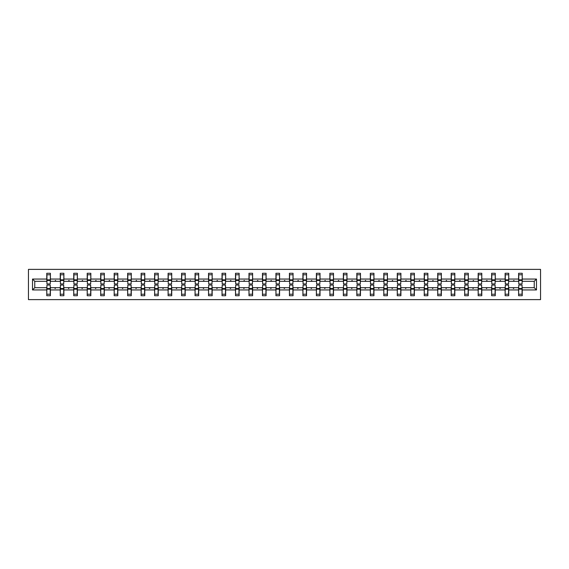 <?xml version="1.0" encoding="UTF-8"?>
<svg xmlns="http://www.w3.org/2000/svg" width="569" height="569" viewBox="0 0 569 569"><rect width="100%" height="100%" fill="white"/><g stroke="black" fill="none" stroke-linecap="round" stroke-linejoin="round"><path stroke-width="0.85" d="M28.45 299.621L540.55 299.621L540.55 269.379L28.45 269.379L28.45 299.621M518.772 286.399L518.601 287.701L508.75 287.701L508.579 286.399M536.489 289.941L534.241 287.701L534.241 281.299L536.489 279.059L536.489 289.941L522.228 289.941L522.228 295.731L518.601 295.731L518.601 287.701M534.241 281.299L522.228 281.299L522.228 273.269L518.601 273.269L518.601 279.059L508.75 279.059L508.579 282.601M518.772 282.601L518.601 279.059M505.293 286.399L505.123 287.701L495.265 287.701L495.094 286.399M518.601 289.941L508.75 289.941L508.75 295.731L505.123 295.731L505.123 287.701M508.75 279.059L508.75 273.269L505.123 273.269L505.123 279.059L495.265 279.059L495.094 282.601M505.293 282.601L505.123 279.059M491.808 286.399L491.637 287.701L481.787 287.701L481.616 286.399M505.123 289.941L495.265 289.941L495.265 295.731L491.637 295.731L491.637 287.701M495.265 279.059L495.265 273.269L491.637 273.269L491.637 279.059L481.787 279.059L481.616 282.601M491.808 282.601L491.637 279.059M478.33 286.399L478.159 287.701L468.308 287.701L468.131 286.399M491.637 289.941L481.787 289.941L481.787 295.731L478.159 295.731L478.159 287.701M481.787 279.059L481.787 273.269L478.159 273.269L478.159 279.059L468.308 279.059L468.131 282.601M478.33 282.601L478.159 279.059M464.852 286.399L464.674 287.701L454.823 287.701L454.652 286.399M478.159 289.941L468.308 289.941L468.308 295.731L464.674 295.731L464.674 287.701M468.308 279.059L468.308 273.269L464.674 273.269L464.674 279.059L454.823 279.059L454.652 282.601M464.852 282.601L464.674 279.059M451.366 286.399L451.196 287.701L441.345 287.701L441.174 286.399M464.674 289.941L454.823 289.941L454.823 295.731L451.196 295.731L451.196 287.701M454.823 279.059L454.823 273.269L451.196 273.269L451.196 279.059L441.345 279.059L441.174 282.601M451.366 282.601L451.196 279.059M437.888 286.399L437.717 287.701L427.867 287.701L427.689 286.399M451.196 289.941L441.345 289.941L441.345 295.731L437.717 295.731L437.717 287.701M441.345 279.059L441.345 273.269L437.717 273.269L437.717 279.059L427.867 279.059L427.689 282.601M437.888 282.601L437.717 279.059M424.41 286.399L424.232 287.701L414.381 287.701L414.211 286.399M437.717 289.941L427.867 289.941L427.867 295.731L424.232 295.731L424.232 287.701M427.867 279.059L427.867 273.269L424.232 273.269L424.232 279.059L414.381 279.059L414.211 282.601M424.41 282.601L424.232 279.059M410.925 286.399L410.754 287.701L400.903 287.701L400.732 286.399M424.232 289.941L414.381 289.941L414.381 295.731L410.754 295.731L410.754 287.701M414.381 279.059L414.381 273.269L410.754 273.269L410.754 279.059L400.903 279.059L400.732 282.601M410.925 282.601L410.754 279.059M397.447 286.399L397.276 287.701L387.418 287.701L387.247 286.399M410.754 289.941L400.903 289.941L400.903 295.731L397.276 295.731L397.276 287.701M400.903 279.059L400.903 273.269L397.276 273.269L397.276 279.059L387.418 279.059L387.247 282.601M397.447 282.601L397.276 279.059M383.961 286.399L383.791 287.701L373.94 287.701L373.769 286.399M397.276 289.941L387.418 289.941L387.418 295.731L383.791 295.731L383.791 287.701M387.418 279.059L387.418 273.269L383.791 273.269L383.791 279.059L373.94 279.059L373.769 282.601M383.961 282.601L383.791 279.059M370.483 286.399L370.312 287.701L360.462 287.701L360.284 286.399M383.791 289.941L373.94 289.941L373.94 295.731L370.312 295.731L370.312 287.701M373.94 279.059L373.94 273.269L370.312 273.269L370.312 279.059L360.462 279.059L360.284 282.601M370.483 282.601L370.312 279.059M357.005 286.399L356.827 287.701L346.976 287.701L346.806 286.399M370.312 289.941L360.462 289.941L360.462 295.731L356.827 295.731L356.827 287.701M360.462 279.059L360.462 273.269L356.827 273.269L356.827 279.059L346.976 279.059L346.806 282.601M357.005 282.601L356.827 279.059M343.52 286.399L343.349 287.701L333.498 287.701L333.327 286.399M356.827 289.941L346.976 289.941L346.976 295.731L343.349 295.731L343.349 287.701M346.976 279.059L346.976 273.269L343.349 273.269L343.349 279.059L333.498 279.059L333.327 282.601M343.52 282.601L343.349 279.059M330.041 286.399L329.871 287.701L320.02 287.701L319.842 286.399M343.349 289.941L333.498 289.941L333.498 295.731L329.871 295.731L329.871 287.701M333.498 279.059L333.498 273.269L329.871 273.269L329.871 279.059L320.02 279.059L319.842 282.601M330.041 282.601L329.871 279.059M316.563 286.399L316.385 287.701L306.535 287.701L306.364 286.399M329.871 289.941L320.02 289.941L320.02 295.731L316.385 295.731L316.385 287.701M320.02 279.059L320.02 273.269L316.385 273.269L316.385 279.059L306.535 279.059L306.364 282.601M316.563 282.601L316.385 279.059M303.078 286.399L302.907 287.701L293.056 287.701L292.886 286.399M316.385 289.941L306.535 289.941L306.535 295.731L302.907 295.731L302.907 287.701M306.535 279.059L306.535 273.269L302.907 273.269L302.907 279.059L293.056 279.059L292.886 282.601M303.078 282.601L302.907 279.059M289.6 286.399L289.429 287.701L279.571 287.701L279.4 286.399M302.907 289.941L293.056 289.941L293.056 295.731L289.429 295.731L289.429 287.701M293.056 279.059L293.056 273.269L289.429 273.269L289.429 279.059L279.571 279.059L279.4 282.601M289.6 282.601L289.429 279.059M276.114 286.399L275.944 287.701L266.093 287.701L265.922 286.399M289.429 289.941L279.571 289.941L279.571 295.731L275.944 295.731L275.944 287.701M279.571 279.059L279.571 273.269L275.944 273.269L275.944 279.059L266.093 279.059L265.922 282.601M276.114 282.601L275.944 279.059M262.636 286.399L262.465 287.701L252.615 287.701L252.437 286.399M275.944 289.941L266.093 289.941L266.093 295.731L262.465 295.731L262.465 287.701M266.093 279.059L266.093 273.269L262.465 273.269L262.465 279.059L252.615 279.059L252.437 282.601M262.636 282.601L262.465 279.059M249.158 286.399L248.98 287.701L239.129 287.701L238.959 286.399M262.465 289.941L252.615 289.941L252.615 295.731L248.98 295.731L248.98 287.701M252.615 279.059L252.615 273.269L248.98 273.269L248.98 279.059L239.129 279.059L238.959 282.601M249.158 282.601L248.98 279.059M235.673 286.399L235.502 287.701L225.651 287.701L225.48 286.399M248.98 289.941L239.129 289.941L239.129 295.731L235.502 295.731L235.502 287.701M239.129 279.059L239.129 273.269L235.502 273.269L235.502 279.059L225.651 279.059L225.48 282.601M235.673 282.601L235.502 279.059M222.195 286.399L222.024 287.701L212.173 287.701L211.995 286.399M235.502 289.941L225.651 289.941L225.651 295.731L222.024 295.731L222.024 287.701M225.651 279.059L225.651 273.269L222.024 273.269L222.024 279.059L212.173 279.059L211.995 282.601M222.195 282.601L222.024 279.059M208.716 286.399L208.538 287.701L198.688 287.701L198.517 286.399M222.024 289.941L212.173 289.941L212.173 295.731L208.538 295.731L208.538 287.701M212.173 279.059L212.173 273.269L208.538 273.269L208.538 279.059L198.688 279.059L198.517 282.601M208.716 282.601L208.538 279.059M195.231 286.399L195.06 287.701L185.209 287.701L185.039 286.399M208.538 289.941L198.688 289.941L198.688 295.731L195.06 295.731L195.06 287.701M198.688 279.059L198.688 273.269L195.06 273.269L195.06 279.059L185.209 279.059L185.039 282.601M195.231 282.601L195.06 279.059M181.753 286.399L181.582 287.701L171.724 287.701L171.554 286.399M195.06 289.941L185.209 289.941L185.209 295.731L181.582 295.731L181.582 287.701M185.209 279.059L185.209 273.269L181.582 273.269L181.582 279.059L171.724 279.059L171.554 282.601M181.753 282.601L181.582 279.059M168.268 286.399L168.097 287.701L158.246 287.701L158.075 286.399M181.582 289.941L171.724 289.941L171.724 295.731L168.097 295.731L168.097 287.701M171.724 279.059L171.724 273.269L168.097 273.269L168.097 279.059L158.246 279.059L158.075 282.601M168.268 282.601L168.097 279.059M154.789 286.399L154.619 287.701L144.768 287.701L144.59 286.399M168.097 289.941L158.246 289.941L158.246 295.731L154.619 295.731L154.619 287.701M158.246 279.059L158.246 273.269L154.619 273.269L154.619 279.059L144.768 279.059L144.59 282.601M154.789 282.601L154.619 279.059M141.311 286.399L141.133 287.701L131.283 287.701L131.112 286.399M154.619 289.941L144.768 289.941L144.768 295.731L141.133 295.731L141.133 287.701M144.768 279.059L144.768 273.269L141.133 273.269L141.133 279.059L131.283 279.059L131.112 282.601M141.311 282.601L141.133 279.059M127.826 286.399L127.655 287.701L117.804 287.701L117.634 286.399M141.133 289.941L131.283 289.941L131.283 295.731L127.655 295.731L127.655 287.701M131.283 279.059L131.283 273.269L127.655 273.269L127.655 279.059L117.804 279.059L117.634 282.601M127.826 282.601L127.655 279.059M114.348 286.399L114.177 287.701L104.326 287.701L104.148 286.399M127.655 289.941L117.804 289.941L117.804 295.731L114.177 295.731L114.177 287.701M117.804 279.059L117.804 273.269L114.177 273.269L114.177 279.059L104.326 279.059L104.148 282.601M114.348 282.601L114.177 279.059M100.869 286.399L100.692 287.701L90.841 287.701L90.67 286.399M114.177 289.941L104.326 289.941L104.326 295.731L100.692 295.731L100.692 287.701M104.326 279.059L104.326 273.269L100.692 273.269L100.692 279.059L90.841 279.059L90.67 282.601M100.869 282.601L100.692 279.059M87.384 286.399L87.213 287.701L77.363 287.701L77.192 286.399M100.692 289.941L90.841 289.941L90.841 295.731L87.213 295.731L87.213 287.701M90.841 279.059L90.841 273.269L87.213 273.269L87.213 279.059L77.363 279.059L77.192 282.601M87.384 282.601L87.213 279.059M73.906 286.399L73.735 287.701L63.877 287.701L63.707 286.399M87.213 289.941L77.363 289.941L77.363 295.731L73.735 295.731L73.735 287.701M77.363 279.059L77.363 273.269L73.735 273.269L73.735 279.059L63.877 279.059L63.707 282.601M73.906 282.601L73.735 279.059M60.421 286.399L60.25 287.701L50.399 287.701L50.399 295.731L46.772 295.731L46.772 287.701L34.759 287.701L32.511 289.941L32.511 279.059L34.759 281.299L34.759 287.701M73.735 289.941L63.877 289.941L63.877 295.731L60.25 295.731L60.25 287.701M63.877 279.059L63.877 273.269L60.25 273.269L60.25 279.059L50.399 279.059L50.399 273.269L46.772 273.269L46.772 279.059L32.511 279.059M60.421 282.601L60.25 279.059M46.943 286.399L46.772 287.701M46.943 282.601L46.772 279.059M522.058 286.399L522.228 289.941M522.228 281.299L522.058 282.601M508.75 289.941L508.75 287.701M495.265 289.941L495.265 287.701M481.787 289.941L481.787 287.701M468.308 289.941L468.308 287.701M454.823 289.941L454.823 287.701M441.345 289.941L441.345 287.701M427.867 289.941L427.867 287.701M414.381 289.941L414.381 287.701M400.903 289.941L400.903 287.701M387.418 289.941L387.418 287.701M373.94 289.941L373.94 287.701M360.462 289.941L360.462 287.701M346.976 289.941L346.976 287.701M333.498 289.941L333.498 287.701M320.02 289.941L320.02 287.701M306.535 289.941L306.535 287.701M293.056 289.941L293.056 287.701M279.571 289.941L279.571 287.701M266.093 289.941L266.093 287.701M252.615 289.941L252.615 287.701M239.129 289.941L239.129 287.701M225.651 289.941L225.651 287.701M212.173 289.941L212.173 287.701M198.688 289.941L198.688 287.701M185.209 289.941L185.209 287.701M171.724 289.941L171.724 287.701M158.246 289.941L158.246 287.701M144.768 289.941L144.768 287.701M131.283 289.941L131.283 287.701M117.804 289.941L117.804 287.701M104.326 289.941L104.326 287.701M90.841 289.941L90.841 287.701M77.363 289.941L77.363 287.701M63.877 289.941L63.877 287.701M536.489 279.059L522.228 279.059M60.25 289.941L50.399 289.941M46.772 289.941L32.511 289.941M513.146 281.299L514.205 281.299L513.892 280.439L513.146 281.299L508.75 281.299M518.601 281.299L514.205 281.299M513.146 287.701L513.458 288.561L514.205 287.701M499.66 281.299L500.727 281.299L500.407 280.439L499.66 281.299L495.265 281.299M505.123 281.299L500.727 281.299M499.66 287.701L499.98 288.561L500.727 287.701M486.182 281.299L487.242 281.299L486.929 280.439L486.182 281.299L481.787 281.299M491.637 281.299L487.242 281.299M486.182 287.701L486.495 288.561L487.242 287.701M472.704 281.299L473.764 281.299L473.451 280.439L472.704 281.299L468.308 281.299M478.159 281.299L473.764 281.299M472.704 287.701L473.017 288.561L473.764 287.701M459.219 281.299L460.278 281.299L459.965 280.439L459.219 281.299L454.823 281.299M464.674 281.299L460.278 281.299M459.219 287.701L459.539 288.561L460.278 287.701M445.74 281.299L446.8 281.299L446.487 280.439L445.74 281.299L441.345 281.299M451.196 281.299L446.8 281.299M445.74 287.701L446.053 288.561L446.8 287.701M432.262 281.299L433.322 281.299L433.009 280.439L432.262 281.299L427.867 281.299M437.717 281.299L433.322 281.299M432.262 287.701L432.575 288.561L433.322 287.701M418.777 281.299L419.837 281.299L419.524 280.439L418.777 281.299L414.381 281.299M424.232 281.299L419.837 281.299M418.777 287.701L419.09 288.561L419.837 287.701M405.299 281.299L406.358 281.299L406.046 280.439L405.299 281.299L400.903 281.299M410.754 281.299L406.358 281.299M405.299 287.701L405.612 288.561L406.358 287.701M391.813 281.299L392.88 281.299L392.56 280.439L391.813 281.299L387.418 281.299M397.276 281.299L392.88 281.299M391.813 287.701L392.133 288.561L392.88 287.701M378.335 281.299L379.395 281.299L379.082 280.439L378.335 281.299L373.94 281.299M383.791 281.299L379.395 281.299M378.335 287.701L378.648 288.561L379.395 287.701M364.857 281.299L365.917 281.299L365.604 280.439L364.857 281.299L360.462 281.299M370.312 281.299L365.917 281.299M364.857 287.701L365.17 288.561L365.917 287.701M351.372 281.299L352.431 281.299L352.119 280.439L351.372 281.299L346.976 281.299M356.827 281.299L352.431 281.299M351.372 287.701L351.692 288.561L352.431 287.701M337.894 281.299L338.953 281.299L338.64 280.439L337.894 281.299L333.498 281.299M343.349 281.299L338.953 281.299M337.894 287.701L338.206 288.561L338.953 287.701M324.415 281.299L325.475 281.299L325.162 280.439L324.415 281.299L320.02 281.299M329.871 281.299L325.475 281.299M324.415 287.701L324.728 288.561L325.475 287.701M310.93 281.299L311.99 281.299L311.677 280.439L310.93 281.299L306.535 281.299M316.385 281.299L311.99 281.299M310.93 287.701L311.243 288.561L311.99 287.701M297.452 281.299L298.512 281.299L298.199 280.439L297.452 281.299L293.056 281.299M302.907 281.299L298.512 281.299M297.452 287.701L297.765 288.561L298.512 287.701M283.967 281.299L285.033 281.299L284.713 280.439L283.967 281.299L279.571 281.299M289.429 281.299L285.033 281.299M283.967 287.701L284.287 288.561L285.033 287.701M270.488 281.299L271.548 281.299L271.235 280.439L270.488 281.299L266.093 281.299M275.944 281.299L271.548 281.299M270.488 287.701L270.801 288.561L271.548 287.701M257.01 281.299L258.07 281.299L257.757 280.439L257.01 281.299L252.615 281.299M262.465 281.299L258.07 281.299M257.01 287.701L257.323 288.561L258.07 287.701M243.525 281.299L244.585 281.299L244.272 280.439L243.525 281.299L239.129 281.299M248.98 281.299L244.585 281.299M243.525 287.701L243.838 288.561L244.585 287.701M230.047 281.299L231.106 281.299L230.794 280.439L230.047 281.299L225.651 281.299M235.502 281.299L231.106 281.299M230.047 287.701L230.36 288.561L231.106 287.701M216.569 281.299L217.628 281.299L217.308 280.439L216.569 281.299L212.173 281.299M222.024 281.299L217.628 281.299M216.569 287.701L216.881 288.561L217.628 287.701M203.083 281.299L204.143 281.299L203.83 280.439L203.083 281.299L198.688 281.299M208.538 281.299L204.143 281.299M203.083 287.701L203.396 288.561L204.143 287.701M189.605 281.299L190.665 281.299L190.352 280.439L189.605 281.299L185.209 281.299M195.06 281.299L190.665 281.299M189.605 287.701L189.918 288.561L190.665 287.701M176.12 281.299L177.187 281.299L176.867 280.439L176.12 281.299L171.724 281.299M181.582 281.299L177.187 281.299M176.12 287.701L176.44 288.561L177.187 287.701M162.642 281.299L163.701 281.299L163.388 280.439L162.642 281.299L158.246 281.299M168.097 281.299L163.701 281.299M162.642 287.701L162.954 288.561L163.701 287.701M149.163 281.299L150.223 281.299L149.91 280.439L149.163 281.299L144.768 281.299M154.619 281.299L150.223 281.299M149.163 287.701L149.476 288.561L150.223 287.701M135.678 281.299L136.738 281.299L136.425 280.439L135.678 281.299L131.283 281.299M141.133 281.299L136.738 281.299M135.678 287.701L135.991 288.561L136.738 287.701M122.2 281.299L123.26 281.299L122.947 280.439L122.2 281.299L117.804 281.299M127.655 281.299L123.26 281.299M122.2 287.701L122.513 288.561L123.26 287.701M108.722 281.299L109.781 281.299L109.461 280.439L108.722 281.299L104.326 281.299M114.177 281.299L109.781 281.299M108.722 287.701L109.035 288.561L109.781 287.701M95.236 281.299L96.296 281.299L95.983 280.439L95.236 281.299L90.841 281.299M100.692 281.299L96.296 281.299M95.236 287.701L95.549 288.561L96.296 287.701M81.758 281.299L82.818 281.299L82.505 280.439L81.758 281.299L77.363 281.299M87.213 281.299L82.818 281.299M81.758 287.701L82.071 288.561L82.818 287.701M68.273 281.299L69.34 281.299L69.02 280.439L68.273 281.299L63.877 281.299M73.735 281.299L69.34 281.299M68.273 287.701L68.593 288.561L69.34 287.701M54.795 281.299L55.854 281.299L55.542 280.439L54.795 281.299L50.399 281.299L50.399 279.059M60.25 281.299L55.854 281.299M54.795 287.701L55.108 288.561L55.854 287.701M50.228 286.399L50.399 287.701M50.399 281.299L50.228 282.601M46.772 281.299L34.759 281.299M534.241 287.701L522.228 287.701M46.943 280.481L46.943 274.777L50.399 274.777L50.228 283.938L46.943 283.938L46.943 280.481L50.228 280.481M50.228 288.519L50.228 294.223L46.772 294.223L46.943 285.062L50.228 285.062L50.228 288.519L46.943 288.519M60.421 280.481L60.421 274.777L63.877 274.777L63.707 283.938L60.421 283.938L60.421 280.481L63.707 280.481M63.707 288.519L63.707 294.223L60.25 294.223L60.421 285.062L63.707 285.062L63.707 288.519L60.421 288.519M73.906 280.481L73.906 274.777L77.363 274.777L77.192 283.938L73.906 283.938L73.906 280.481L77.192 280.481M77.192 288.519L77.192 294.223L73.735 294.223L73.906 285.062L77.192 285.062L77.192 288.519L73.906 288.519M87.384 280.481L87.384 274.777L90.841 274.777L90.67 283.938L87.384 283.938L87.384 280.481L90.67 280.481M90.67 288.519L90.67 294.223L87.213 294.223L87.384 285.062L90.67 285.062L90.67 288.519L87.384 288.519M100.869 280.481L100.869 274.777L104.326 274.777L104.148 283.938L100.869 283.938L100.869 280.481L104.148 280.481M104.148 288.519L104.148 294.223L100.692 294.223L100.869 285.062L104.148 285.062L104.148 288.519L100.869 288.519M114.348 280.481L114.348 274.777L117.804 274.777L117.634 283.938L114.348 283.938L114.348 280.481L117.634 280.481M117.634 288.519L117.634 294.223L114.177 294.223L114.348 285.062L117.634 285.062L117.634 288.519L114.348 288.519M127.826 280.481L127.826 274.777L131.283 274.777L131.112 283.938L127.826 283.938L127.826 280.481L131.112 280.481M131.112 288.519L131.112 294.223L127.655 294.223L127.826 285.062L131.112 285.062L131.112 288.519L127.826 288.519M141.311 280.481L141.311 274.777L144.768 274.777L144.59 283.938L141.311 283.938L141.311 280.481L144.59 280.481M144.59 288.519L144.59 294.223L141.133 294.223L141.311 285.062L144.59 285.062L144.59 288.519L141.311 288.519M154.789 280.481L154.789 274.777L158.246 274.777L158.075 283.938L154.789 283.938L154.789 280.481L158.075 280.481M158.075 288.519L158.075 294.223L154.619 294.223L154.789 285.062L158.075 285.062L158.075 288.519L154.789 288.519M168.268 280.481L168.268 274.777L171.724 274.777L171.554 283.938L168.268 283.938L168.268 280.481L171.554 280.481M171.554 288.519L171.554 294.223L168.097 294.223L168.268 285.062L171.554 285.062L171.554 288.519L168.268 288.519M181.753 280.481L181.753 274.777L185.209 274.777L185.039 283.938L181.753 283.938L181.753 280.481L185.039 280.481M185.039 288.519L185.039 294.223L181.582 294.223L181.753 285.062L185.039 285.062L185.039 288.519L181.753 288.519M195.231 280.481L195.231 274.777L198.688 274.777L198.517 283.938L195.231 283.938L195.231 280.481L198.517 280.481M198.517 288.519L198.517 294.223L195.06 294.223L195.231 285.062L198.517 285.062L198.517 288.519L195.231 288.519M208.716 280.481L208.716 274.777L212.173 274.777L211.995 283.938L208.716 283.938L208.716 280.481L211.995 280.481M211.995 288.519L211.995 294.223L208.538 294.223L208.716 285.062L211.995 285.062L211.995 288.519L208.716 288.519M222.195 280.481L222.195 274.777L225.651 274.777L225.48 283.938L222.195 283.938L222.195 280.481L225.48 280.481M225.48 288.519L225.48 294.223L222.024 294.223L222.195 285.062L225.48 285.062L225.48 288.519L222.195 288.519M235.673 280.481L235.673 274.777L239.129 274.777L238.959 283.938L235.673 283.938L235.673 280.481L238.959 280.481M238.959 288.519L238.959 294.223L235.502 294.223L235.673 285.062L238.959 285.062L238.959 288.519L235.673 288.519M249.158 280.481L249.158 274.777L252.615 274.777L252.437 283.938L249.158 283.938L249.158 280.481L252.437 280.481M252.437 288.519L252.437 294.223L248.98 294.223L249.158 285.062L252.437 285.062L252.437 288.519L249.158 288.519M262.636 280.481L262.636 274.777L266.093 274.777L265.922 283.938L262.636 283.938L262.636 280.481L265.922 280.481M265.922 288.519L265.922 294.223L262.465 294.223L262.636 285.062L265.922 285.062L265.922 288.519L262.636 288.519M276.114 280.481L276.114 274.777L279.571 274.777L279.4 283.938L276.114 283.938L276.114 280.481L279.4 280.481M279.4 288.519L279.4 294.223L275.944 294.223L276.114 285.062L279.4 285.062L279.4 288.519L276.114 288.519M289.6 280.481L289.6 274.777L293.056 274.777L292.886 283.938L289.6 283.938L289.6 280.481L292.886 280.481M292.886 288.519L292.886 294.223L289.429 294.223L289.6 285.062L292.886 285.062L292.886 288.519L289.6 288.519M303.078 280.481L303.078 274.777L306.535 274.777L306.364 283.938L303.078 283.938L303.078 280.481L306.364 280.481M306.364 288.519L306.364 294.223L302.907 294.223L303.078 285.062L306.364 285.062L306.364 288.519L303.078 288.519M316.563 280.481L316.563 274.777L320.02 274.777L319.842 283.938L316.563 283.938L316.563 280.481L319.842 280.481M319.842 288.519L319.842 294.223L316.385 294.223L316.563 285.062L319.842 285.062L319.842 288.519L316.563 288.519M330.041 280.481L330.041 274.777L333.498 274.777L333.327 283.938L330.041 283.938L330.041 280.481L333.327 280.481M333.327 288.519L333.327 294.223L329.871 294.223L330.041 285.062L333.327 285.062L333.327 288.519L330.041 288.519M343.52 280.481L343.52 274.777L346.976 274.777L346.806 283.938L343.52 283.938L343.52 280.481L346.806 280.481M346.806 288.519L346.806 294.223L343.349 294.223L343.52 285.062L346.806 285.062L346.806 288.519L343.52 288.519M357.005 280.481L357.005 274.777L360.462 274.777L360.284 283.938L357.005 283.938L357.005 280.481L360.284 280.481M360.284 288.519L360.284 294.223L356.827 294.223L357.005 285.062L360.284 285.062L360.284 288.519L357.005 288.519M370.483 280.481L370.483 274.777L373.94 274.777L373.769 283.938L370.483 283.938L370.483 280.481L373.769 280.481M373.769 288.519L373.769 294.223L370.312 294.223L370.483 285.062L373.769 285.062L373.769 288.519L370.483 288.519M383.961 280.481L383.961 274.777L387.418 274.777L387.247 283.938L383.961 283.938L383.961 280.481L387.247 280.481M387.247 288.519L387.247 294.223L383.791 294.223L383.961 285.062L387.247 285.062L387.247 288.519L383.961 288.519M397.447 280.481L397.447 274.777L400.903 274.777L400.732 283.938L397.447 283.938L397.447 280.481L400.732 280.481M400.732 288.519L400.732 294.223L397.276 294.223L397.447 285.062L400.732 285.062L400.732 288.519L397.447 288.519M410.925 280.481L410.925 274.777L414.381 274.777L414.211 283.938L410.925 283.938L410.925 280.481L414.211 280.481M414.211 288.519L414.211 294.223L410.754 294.223L410.925 285.062L414.211 285.062L414.211 288.519L410.925 288.519M424.41 280.481L424.41 274.777L427.867 274.777L427.689 283.938L424.41 283.938L424.41 280.481L427.689 280.481M427.689 288.519L427.689 294.223L424.232 294.223L424.41 285.062L427.689 285.062L427.689 288.519L424.41 288.519M437.888 280.481L437.888 274.777L441.345 274.777L441.174 283.938L437.888 283.938L437.888 280.481L441.174 280.481M441.174 288.519L441.174 294.223L437.717 294.223L437.888 285.062L441.174 285.062L441.174 288.519L437.888 288.519M451.366 280.481L451.366 274.777L454.823 274.777L454.652 283.938L451.366 283.938L451.366 280.481L454.652 280.481M454.652 288.519L454.652 294.223L451.196 294.223L451.366 285.062L454.652 285.062L454.652 288.519L451.366 288.519M464.852 280.481L464.852 274.777L468.308 274.777L468.131 283.938L464.852 283.938L464.852 280.481L468.131 280.481M468.131 288.519L468.131 294.223L464.674 294.223L464.852 285.062L468.131 285.062L468.131 288.519L464.852 288.519M478.33 280.481L478.33 274.777L481.787 274.777L481.616 283.938L478.33 283.938L478.33 280.481L481.616 280.481M481.616 288.519L481.616 294.223L478.159 294.223L478.33 285.062L481.616 285.062L481.616 288.519L478.33 288.519M491.808 280.481L491.808 274.777L495.265 274.777L495.094 283.938L491.808 283.938L491.808 280.481L495.094 280.481M495.094 288.519L495.094 294.223L491.637 294.223L491.808 285.062L495.094 285.062L495.094 288.519L491.808 288.519M505.293 280.481L505.293 274.777L508.75 274.777L508.579 283.938L505.293 283.938L505.293 280.481L508.579 280.481M508.579 288.519L508.579 294.223L505.123 294.223L505.293 285.062L508.579 285.062L508.579 288.519L505.293 288.519M518.772 280.481L518.772 274.777L522.228 274.777L522.058 283.938L518.772 283.938L518.772 280.481L522.058 280.481M522.058 288.519L522.058 294.223L518.601 294.223L518.772 285.062L522.058 285.062L522.058 288.519L518.772 288.519M50.228 289.038L46.943 289.038M46.943 279.962L50.228 279.962M60.421 279.962L63.707 279.962M73.906 279.962L77.192 279.962M63.707 289.038L60.421 289.038M77.192 289.038L73.906 289.038M87.384 279.962L90.67 279.962M100.869 279.962L104.148 279.962M90.67 289.038L87.384 289.038M104.148 289.038L100.869 289.038M114.348 279.962L117.634 279.962M117.634 289.038L114.348 289.038M127.826 279.962L131.112 279.962M131.112 289.038L127.826 289.038M141.311 279.962L144.59 279.962M144.59 289.038L141.311 289.038M154.789 279.962L158.075 279.962M158.075 289.038L154.789 289.038M168.268 279.962L171.554 279.962M171.554 289.038L168.268 289.038M181.753 279.962L185.039 279.962M185.039 289.038L181.753 289.038M195.231 279.962L198.517 279.962M198.517 289.038L195.231 289.038M208.716 279.962L211.995 279.962M211.995 289.038L208.716 289.038M222.195 279.962L225.48 279.962M225.48 289.038L222.195 289.038M235.673 279.962L238.959 279.962M238.959 289.038L235.673 289.038M249.158 279.962L252.437 279.962M252.437 289.038L249.158 289.038M262.636 279.962L265.922 279.962M265.922 289.038L262.636 289.038M276.114 279.962L279.4 279.962M279.4 289.038L276.114 289.038M289.6 279.962L292.886 279.962M292.886 289.038L289.6 289.038M303.078 279.962L306.364 279.962M306.364 289.038L303.078 289.038M316.563 279.962L319.842 279.962M319.842 289.038L316.563 289.038M330.041 279.962L333.327 279.962M333.327 289.038L330.041 289.038M343.52 279.962L346.806 279.962M346.806 289.038L343.52 289.038M357.005 279.962L360.284 279.962M360.284 289.038L357.005 289.038M370.483 279.962L373.769 279.962M373.769 289.038L370.483 289.038M383.961 279.962L387.247 279.962M387.247 289.038L383.961 289.038M397.447 279.962L400.732 279.962M400.732 289.038L397.447 289.038M410.925 279.962L414.211 279.962M414.211 289.038L410.925 289.038M424.41 279.962L427.689 279.962M427.689 289.038L424.41 289.038M437.888 279.962L441.174 279.962M441.174 289.038L437.888 289.038M451.366 279.962L454.652 279.962M454.652 289.038L451.366 289.038M464.852 279.962L468.131 279.962M468.131 289.038L464.852 289.038M478.33 279.962L481.616 279.962M481.616 289.038L478.33 289.038M491.808 279.962L495.094 279.962M495.094 289.038L491.808 289.038M505.293 279.962L508.579 279.962M508.579 289.038L505.293 289.038M518.772 279.962L522.058 279.962M522.058 289.038L518.772 289.038M50.228 289.166L46.943 289.166M46.943 279.834L50.228 279.834M60.421 279.834L63.707 279.834M73.906 279.834L77.192 279.834M63.707 289.166L60.421 289.166M77.192 289.166L73.906 289.166M87.384 279.834L90.67 279.834M100.869 279.834L104.148 279.834M90.67 289.166L87.384 289.166M104.148 289.166L100.869 289.166M114.348 279.834L117.634 279.834M117.634 289.166L114.348 289.166M127.826 279.834L131.112 279.834M131.112 289.166L127.826 289.166M141.311 279.834L144.59 279.834M144.59 289.166L141.311 289.166M154.789 279.834L158.075 279.834M158.075 289.166L154.789 289.166M168.268 279.834L171.554 279.834M171.554 289.166L168.268 289.166M181.753 279.834L185.039 279.834M185.039 289.166L181.753 289.166M195.231 279.834L198.517 279.834M198.517 289.166L195.231 289.166M208.716 279.834L211.995 279.834M211.995 289.166L208.716 289.166M222.195 279.834L225.48 279.834M225.48 289.166L222.195 289.166M235.673 279.834L238.959 279.834M238.959 289.166L235.673 289.166M249.158 279.834L252.437 279.834M252.437 289.166L249.158 289.166M262.636 279.834L265.922 279.834M265.922 289.166L262.636 289.166M276.114 279.834L279.4 279.834M279.4 289.166L276.114 289.166M289.6 279.834L292.886 279.834M292.886 289.166L289.6 289.166M303.078 279.834L306.364 279.834M306.364 289.166L303.078 289.166M316.563 279.834L319.842 279.834M319.842 289.166L316.563 289.166M330.041 279.834L333.327 279.834M333.327 289.166L330.041 289.166M343.52 279.834L346.806 279.834M346.806 289.166L343.52 289.166M357.005 279.834L360.284 279.834M360.284 289.166L357.005 289.166M370.483 279.834L373.769 279.834M373.769 289.166L370.483 289.166M383.961 279.834L387.247 279.834M387.247 289.166L383.961 289.166M397.447 279.834L400.732 279.834M400.732 289.166L397.447 289.166M410.925 279.834L414.211 279.834M414.211 289.166L410.925 289.166M424.41 279.834L427.689 279.834M427.689 289.166L424.41 289.166M437.888 279.834L441.174 279.834M441.174 289.166L437.888 289.166M451.366 279.834L454.652 279.834M454.652 289.166L451.366 289.166M464.852 279.834L468.131 279.834M468.131 289.166L464.852 289.166M478.33 279.834L481.616 279.834M481.616 289.166L478.33 289.166M491.808 279.834L495.094 279.834M495.094 289.166L491.808 289.166M505.293 279.834L508.579 279.834M508.579 289.166L505.293 289.166M518.772 279.834L522.058 279.834M522.058 289.166L518.772 289.166"/></g></svg>
